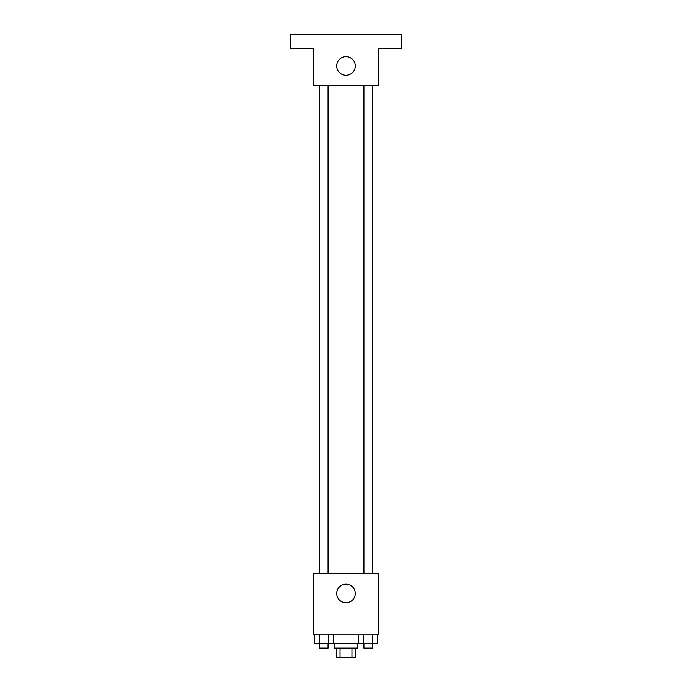 <?xml version="1.0" encoding="UTF-8"?>
<svg xmlns="http://www.w3.org/2000/svg" width="692" height="692" viewBox="0 0 692 692"><rect width="100%" height="100%" fill="white"/><g stroke="black" fill="none" stroke-linecap="round" stroke-linejoin="round"><path stroke-width="1.04" d="M351.96 648.101L351.96 657.4L336.701 657.4L336.701 648.101M351.96 657.4L355.299 657.4L355.299 648.101M357.617 643.456L357.617 648.101L334.383 648.101L334.383 643.456M340.04 648.101L340.04 657.4M333.267 634.157L333.267 643.456L377.512 643.456L377.512 634.157M378.533 634.157L313.467 634.157L313.467 573.737L378.533 573.737L378.533 634.157M355.299 593.494A9.299 9.299 0 0 1 341.355 601.547A9.299 9.299 0 0 1 341.355 585.441A9.299 9.299 0 0 1 355.299 593.494M363.94 573.737L363.94 85.721M328.06 85.721L328.06 573.737M378.533 85.721L313.467 85.721L313.467 48.544L290.225 48.544L290.225 34.6L401.775 34.6L401.775 48.544L378.533 48.544L378.533 85.721M355.299 65.974A9.299 9.299 0 0 1 341.355 74.027A9.299 9.299 0 0 1 341.355 57.92A9.299 9.299 0 0 1 355.299 65.974M358.733 634.157L358.733 643.456M372.815 634.157L372.815 643.456M363.43 634.157L363.43 643.456M372.305 643.456L372.305 648.101L363.94 648.101L363.94 643.456M333.267 643.456L314.488 643.456L314.488 634.157M328.57 634.157L328.57 643.456M319.185 634.157L319.185 643.456M328.06 643.456L328.06 648.101L319.695 648.101L319.695 643.456M372.305 573.737L372.305 85.721M319.695 85.721L319.695 573.737"/></g></svg>
